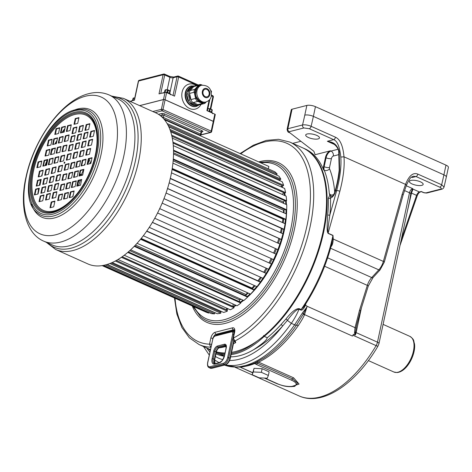 <?xml version="1.0" encoding="UTF-8"?>
<svg xmlns="http://www.w3.org/2000/svg" width="472" height="472" viewBox="0 0 472 472"><rect width="100%" height="100%" fill="white"/><g stroke="black" fill="none" stroke-linecap="round" stroke-linejoin="round"><path stroke-width="0.71" d="M291.053 386.716L299.089 384.06L293.631 377.83L258.591 362.136A98.436 50.964 -65.9 0 0 298.292 325.562C301.62 320.541 303.702 316.889 304.528 314.612L306.965 306.977L302.481 312.901L294.634 324.824A100.784 52.18 114.1 0 1 224.548 365.074M294.717 386.367L297.584 383.116L292.546 378.91L257.505 363.216A2.342 1.215 -65.9 0 1 258.591 362.136L256.662 362.042M264.839 378.09L277.247 383.647C289.719 389.294 303.885 385.671 291.248 380.066L256.207 364.372A2.342 1.215 -65.9 0 0 257.505 363.216L256.314 363.015L254.573 363.546C250.897 365.175 246.142 366.396 240.307 367.198L252.608 372.614M298.292 325.562A3.906 1.174 35.1 0 0 296.463 325.19A99.61 51.572 114.1 0 1 263.7 358.083L255.417 362.632L256.001 362.343L256.314 363.015M256.207 364.372L254.573 363.546A2.342 2.047 -116 0 0 253.393 363.493L251.411 364.301M294.788 386.35L294.788 386.35C286.675 387.264 283.235 385.954 276.757 383.624A2.342 1.215 114.1 0 0 277.247 383.647M239.941 367.057A2.342 1.599 -96.6 0 1 240.307 367.198L252.573 372.791M255.458 362.614L253.393 363.493M268.361 375.464L269.134 371.853L262.137 368.721L254.042 368.331L252.166 374.685L259.163 377.818L267.258 378.208L268.361 375.464L261.364 372.331L253.269 371.942L252.166 374.685M254.042 368.331L253.269 371.942M262.137 368.721L261.364 372.331M356.567 325.479L355.469 332.217A2.342 0.82 168.8 0 1 354.513 332.731L355.009 335.008L353.428 334.3L352.926 335.238L376.107 345.628A98.436 50.964 114.1 0 1 299.036 395.908L234.985 367.222M406.215 185.726L412.587 188.576L410.917 192.871L409.572 200.877L378.975 343.575A3.906 1.274 -167.9 0 0 377.47 342.165L356.124 332.607A2.342 0.761 12.1 0 1 355.469 332.217L355.316 335.002L355.009 335.008M404.463 190.529L409.495 192.782A3.906 1.274 12.1 0 1 410.77 193.603L411.366 193.608L407.012 212.813M410.917 192.871L411.442 193.072L411.366 193.608M300.882 141.281L292.711 143.37M230.619 356.826A92.966 48.132 -65.9 0 0 253.612 349.705C268.361 339.752 266.55 338.684 267.299 337.728L264.249 336.365A92.966 48.132 114.1 0 1 231.097 354.625M267.299 337.728A110.938 57.436 -65.9 0 0 281.041 324.535L285.926 319.013C291.773 311.673 296.233 308.234 299.307 308.694L301.142 309.514L303.626 307.136C316.677 287.354 326.111 266.025 331.934 243.145L332.937 235.557A110.938 57.436 114.1 0 1 301.142 309.514A1.563 0.808 114.1 0 0 300.847 310.063C302.328 310.452 303.862 308.824 305.449 305.178L305.567 304.818A1.563 0.295 17.4 0 1 305.248 304.658M330.984 246.797A11.717 6.065 -65.9 0 0 331.645 245.877C332.589 244.39 333.12 242.089 333.238 238.962L332.984 235.386A1.563 0.808 -65.9 0 0 332.937 235.557L328.058 233.374C327.397 231.457 326.6 233.15 327.668 214.907A110.938 57.436 -65.9 0 0 328.329 198.187C329.603 195.91 329.928 194.381 329.297 193.608L330.683 194.96A3.906 2.384 176.3 0 0 333.757 194.606M338.052 149.264L331.014 151.064A6.248 3.233 -65.9 0 0 326.069 157.79L325.462 157.518L323.55 166.445A6.248 3.233 114.1 0 0 323.65 170.008A110.938 57.436 -65.9 0 0 305.018 148.881L303.189 148.06A110.938 57.436 114.1 0 1 323.839 231.209A110.938 57.436 114.1 0 1 264.249 336.365L263.571 335.492M332.984 235.386L328.105 233.197C327.887 231.38 327.155 233.351 329.857 214.961L336.689 190.576C340.123 177.484 341.492 166.309 340.796 157.04C339.716 146.768 337.338 140.975 333.674 139.653L309.272 128.726L303.909 127.953L289.242 131.706A1.563 0.507 -167.9 0 0 288.988 132.119L313.839 151.258L315.131 154.704L330.406 150.792A6.248 3.233 114.1 0 0 325.462 157.518M316.759 135.399A7.033 2.289 -167.9 0 0 309.744 133.794A7.033 2.289 -167.9 0 0 305.714 134.986A7.033 2.289 -167.9 0 0 308.422 137.529A7.033 2.289 -167.9 0 0 315.438 139.134A7.033 2.289 -167.9 0 0 319.467 137.936A7.033 2.289 -167.9 0 0 316.759 135.399M378.975 343.575L378.007 346.041A3.906 0.714 -149.4 0 1 376.107 345.628A6.248 3.233 114.1 0 0 377.47 342.165L409.495 192.782A3.906 2.024 -65.9 0 1 412.587 188.576L413.041 189.107L411.442 193.072L416.581 195.373L401.271 239.599M420.458 181.844A7.033 2.289 -167.9 0 0 413.442 180.239A7.033 2.289 -167.9 0 0 409.419 181.437A7.033 2.289 -167.9 0 0 412.127 183.974A7.033 2.289 -167.9 0 0 419.142 185.579A7.033 2.289 -167.9 0 0 423.166 184.381A7.033 2.289 -167.9 0 0 420.458 181.844M445.993 165.135A6.248 2.035 12.1 0 1 448.4 167.389L446.317 177.094A6.248 2.035 -167.9 0 0 443.91 174.841L313.373 116.372L315.449 106.666L445.993 165.135L443.91 174.841A234.377 121.345 114.1 0 1 441.644 184.77L417.856 174.115C413.124 172.203 409.006 175.625 405.513 184.381L402.156 194.352L383.358 261.411A11.717 6.065 114.1 0 1 378.786 269.848L371.712 277.565L327.651 257.83M328.058 233.374A1.563 0.808 -65.9 0 1 328.105 233.197L339.852 191.278C343.345 177.932 344.725 166.451 343.994 156.822C343.02 145.895 340.194 139.364 335.503 137.234L311.101 126.301C307.921 125.027 305.065 124.578 302.54 124.968L287.873 128.72A3.906 1.274 -167.9 0 0 287.106 129.263L291.283 109.764A3.906 1.274 12.1 0 1 292.056 109.215L306.865 105.427A6.248 2.035 12.1 0 1 315.449 106.666M444.058 186.995L441.644 184.77A2.342 1.215 -65.9 0 1 439.815 187.195L416.027 176.54L413.153 176.239L411.46 177.142C410.534 177.366 408.829 180.121 406.351 185.396L403.082 195.101L384.291 262.155A2.342 0.555 -164.3 0 0 383.358 261.411L332.748 238.82M417.856 174.115A2.342 1.215 -65.9 0 1 416.027 176.54L412.28 177.496L411.861 176.841M411.472 177.136L412.28 177.496L411.584 177.047M384.291 262.155L380.102 269.86L373.027 277.577L368.272 286.067L360.431 311.048A2.342 0.443 -162.6 0 0 359.487 310.358L355.021 327.71L354.513 332.731M356.024 328.099L307.189 306.287L303.413 313.892A3.906 0.608 -141.9 0 0 302.481 312.901M304.717 314.151A3.906 0.903 23.9 0 0 303.413 313.892L303.118 314.393A3.906 1.038 23.4 0 1 304.528 314.612L352.436 336.07A19.529 10.113 114.1 0 0 352.92 335.238M229.598 360.49A96.878 50.156 -65.9 0 0 282.545 326.123L287.389 320.358L291.33 323.344L294.634 324.824A3.906 1.174 -144.9 0 0 296.463 325.19L303.118 314.393M285.926 319.013A1.563 0.608 40.8 0 1 287.389 320.358C293 312.777 296.876 309.072 299.018 309.243L300.847 310.063M224.613 354.838A92.966 48.132 114.1 0 1 216.17 352.802L224.347 356.03M334.489 144.473L327.344 141.275L331.409 142.579C336.943 145.287 338.572 149.724 338.713 151.542L339.179 170.085C338.265 178.009 336.896 185 335.061 191.066L334.654 192.529C333.503 195.137 332.583 196.47 331.887 196.529L331.922 196.529M335.503 137.234A2.342 1.215 -65.9 0 1 333.674 139.653L327.344 141.275C329.426 142.019 336.2 141.222 339.215 151.542L339.628 169.961C339.026 176.31 337.651 183.283 335.486 190.883A2.342 0.555 -164.3 0 0 335.061 191.066M339.852 191.278A2.342 0.555 15.7 0 0 336.689 190.576L335.486 190.883L335.079 192.34A5.794 2.997 114.1 0 1 330.524 198.01A112.501 58.245 -65.9 0 1 329.857 214.961A1.563 0.72 5.7 0 1 327.668 214.907M421.372 191.732L420.139 192.045A1.563 1.239 -104.4 0 1 419.443 191.974L421.295 191.502L423.242 192.564L426.924 193.007L441.591 189.254C442.653 189.083 443.479 188.322 444.063 186.977M412.469 189.172A1.563 1.369 140.9 0 1 413.041 189.107L419.443 191.974A3.906 2.024 -65.9 0 0 416.581 195.373L417.224 195.792L399.985 245.582M331.645 245.877A1.563 0.425 34 0 0 331.267 245.735M328.329 198.187A1.563 0.909 -1.5 0 0 330.524 198.01L330.424 194.588M331.899 196.529A3.623 1.876 114.1 0 1 330.683 194.96M281.282 233.062A70.31 36.403 114.1 0 0 281.813 230.725A70.31 36.403 -65.9 0 0 282.221 228.713M283.2 222.867A70.31 36.403 -65.9 0 0 283.678 218.784M284.05 212.919A70.31 36.403 -65.9 0 0 284.073 209.804M283.713 203.373A70.31 36.403 -65.9 0 0 283.519 201.768M279.772 238.832A70.31 36.403 114.1 0 1 278.386 243.328M276.385 248.986A70.31 36.403 114.1 0 1 274.58 253.488M272.126 258.975A70.31 36.403 114.1 0 1 269.966 263.317M267.081 268.574A70.31 36.403 114.1 0 1 264.65 272.609M261.358 277.577A70.31 36.403 114.1 0 1 258.739 281.176M255.027 285.802A70.31 36.403 114.1 0 1 252.302 288.876M248.172 293.059A70.31 36.403 114.1 0 1 245.865 295.159M240.826 299.171A70.31 36.403 114.1 0 1 239.493 300.103M282.852 233.764A73.437 38.02 114.1 0 0 283.66 230.253A73.437 38.02 -65.9 0 0 283.861 229.303M284.882 223.622A73.437 38.02 -65.9 0 0 285.442 219.439M285.914 213.757A73.437 38.02 -65.9 0 0 286.026 210.034M285.873 204.341A73.437 38.02 -65.9 0 0 285.584 201.096M284.663 195.502A73.437 38.02 -65.9 0 0 284.05 192.977M282.067 187.307A73.437 38.02 -65.9 0 0 281.589 186.269M281.324 239.434A73.437 38.02 114.1 0 1 279.89 244.006A78.517 40.651 -65.9 0 1 277.849 249.617A3.009 1.558 -65.9 0 1 277.672 249.558L163.979 198.641M279.872 244.065A73.437 38.02 114.1 0 1 268.597 269.235A73.437 38.02 114.1 0 1 266.137 273.359M262.928 278.279A73.437 38.02 114.1 0 1 260.267 282.002M256.709 286.551A73.437 38.02 114.1 0 1 253.96 289.755M250.036 293.891A73.437 38.02 114.1 0 1 247.334 296.463M242.986 300.139A73.437 38.02 114.1 0 1 240.372 302.086M235.593 305.13A73.437 38.02 114.1 0 1 233.292 306.352M227.746 308.653A73.437 38.02 114.1 0 1 226.648 308.989M247.564 297.077A73.437 38.02 114.1 0 0 284.274 230.525A73.437 38.02 -65.9 0 0 286.64 209.792M286.486 204.612A73.437 38.02 -65.9 0 0 286.162 201.102M285.277 195.774A73.437 38.02 -65.9 0 0 284.604 193.048M282.675 187.579A73.437 38.02 -65.9 0 0 281.961 186.056M243.593 300.416A73.437 38.02 114.1 0 1 240.761 302.511M236.201 305.402A73.437 38.02 114.1 0 1 233.717 306.717M228.359 308.924A73.437 38.02 114.1 0 1 226.737 309.414M174.457 297.991L176.858 314.01L181.85 327.45L189.331 337.793L199.072 344.542A110.938 57.436 -65.9 0 0 210.718 347.203L209.521 344.188L210.813 338.158A5.469 2.832 114.1 0 1 215.138 332.276L232.495 327.833A5.469 2.832 114.1 0 1 234.649 332.058L233.357 338.088L234.897 341.02A1.563 0.808 114.1 0 1 234.395 341.067A1.563 0.808 114.1 0 1 234.383 341.061M231.575 352.383A110.938 57.436 114.1 0 0 322.96 232.218A110.938 57.436 -65.9 0 0 302.576 147.789L289.767 142.048A110.938 57.436 -65.9 0 1 310.151 226.477A110.938 57.436 -65.9 0 1 234.897 341.02L235.357 341.221L235.664 342.66A1.563 1.139 -116 0 1 234.608 341.162M225.014 352.967A110.938 57.436 114.1 0 1 216.371 351.876M73.396 194.393A3.009 1.558 -65.9 0 0 73.29 194.405A78.517 40.651 -65.9 0 0 72.718 196.771M80.535 180.097A73.437 38.02 -65.9 0 0 78.588 185.708M80.623 175.631A3.333 1.723 114.1 0 1 80.565 174.457A3.009 1.558 -65.9 0 0 80.175 174.109A3.009 1.558 -65.9 0 0 80.075 174.074A78.517 40.651 -65.9 0 0 79.721 174.923M82.806 174.351A73.437 38.02 -65.9 0 0 82.47 175.159M84.919 164.498A3.009 1.558 -65.9 0 0 84.618 164.185A78.517 40.651 -65.9 0 0 84.116 165.182M88.73 159.4A3.333 1.723 114.1 0 1 89.214 159.477A3.333 1.723 114.1 0 1 89.774 160.114A73.437 38.02 -65.9 0 0 87.798 163.766M80.476 185.225L81.715 179.448L78.016 180.398L76.777 186.174L80.476 185.225A70.31 36.403 114.1 0 1 80.488 185.189M89.633 163.772A70.31 36.403 114.1 0 1 91.474 160.433M102.159 265.612L205.857 312.057A78.517 40.651 -65.9 0 0 208.807 313.083A3.009 1.558 -65.9 0 0 208.99 312.553M103.604 265.352L211.326 313.597A78.517 40.651 -65.9 0 0 214.565 313.851A3.009 1.558 -65.9 0 0 214.795 312.759A3.333 1.723 -65.9 0 1 214.672 312.558M107.215 264.426L217.297 313.732A78.517 40.651 -65.9 0 0 220.772 313.202A3.009 1.558 -65.9 0 0 220.902 312.151A3.333 1.723 -65.9 0 1 220.406 311.001M112.2 262.532L223.663 312.458A78.517 40.651 -65.9 0 0 227.303 311.154A3.009 1.558 -65.9 0 0 227.327 310.163A3.333 1.723 -65.9 0 1 226.643 308.157M117.988 259.494L230.301 309.791A78.517 40.651 -65.9 0 0 234.029 307.744A3.009 1.558 -65.9 0 0 233.959 306.829L122.165 256.756M233.168 304.045A3.333 1.723 -65.9 0 0 233.546 306.647M124.219 255.246L237.074 305.791A78.517 40.651 -65.9 0 0 240.832 303.042A3.009 1.558 -65.9 0 0 240.655 302.216L128.325 251.9M240.549 299.047A73.437 38.02 -65.9 0 1 239.534 299.826A3.333 1.723 -65.9 0 0 239.817 301.838M130.638 249.824L243.865 300.534A78.517 40.651 -65.9 0 0 247.576 297.124A3.009 1.558 -65.9 0 0 247.298 296.41L134.597 245.936M247.599 292.799A73.437 38.02 -65.9 0 1 245.859 294.481A3.333 1.723 -65.9 0 0 246.054 295.85M137.057 243.292L250.538 294.115A78.517 40.651 -65.9 0 0 254.125 290.121A3.009 1.558 -65.9 0 0 253.759 289.531L140.798 238.938M254.272 285.46A73.437 38.02 -65.9 0 1 252.024 288.097A3.333 1.723 -65.9 0 0 252.125 288.799M143.311 235.764L256.963 286.663A78.517 40.651 -65.9 0 0 260.361 282.162A3.009 1.558 -65.9 0 0 259.913 281.701L146.774 231.026M260.485 277.188A73.437 38.02 -65.9 0 1 257.913 280.793A3.333 1.723 -65.9 0 0 257.918 280.81M149.246 227.368L263.016 278.321A78.517 40.651 -65.9 0 0 266.161 273.394A3.009 1.558 -65.9 0 0 265.842 273.14L152.397 222.33M263.742 272.197A73.437 38.02 -65.9 0 0 266.149 268.155M154.745 218.265L268.586 269.247A78.517 40.651 -65.9 0 0 271.418 263.99A3.009 1.558 -65.9 0 0 271.252 263.895A3.009 1.558 -65.9 0 0 271.075 263.836M269.01 262.886A73.437 38.02 -65.9 0 0 271.164 258.544M159.695 208.618L273.565 259.618A78.517 40.651 -65.9 0 0 276.02 254.131L162.15 203.131M273.618 253.051A73.437 38.02 -65.9 0 0 275.43 248.555M277.447 242.909A73.437 38.02 -65.9 0 0 278.858 238.425M280.781 239.251A3.009 1.558 -65.9 0 0 280.958 239.363A3.009 1.558 -65.9 0 0 281.365 239.434A78.517 40.651 -65.9 0 0 282.946 233.805L169.177 182.853M280.415 232.672A73.437 38.02 -65.9 0 0 281.389 228.359A3.333 1.723 -65.9 0 0 281.389 228.359L170.256 178.581M170.256 178.569L283.401 229.239A3.009 1.558 -65.9 0 0 284.038 229.268A78.517 40.651 -65.9 0 0 285.135 223.734L171.483 172.829M282.445 222.53A73.437 38.02 -65.9 0 0 282.911 219.102L172.079 169.46M283.501 218.707A3.333 1.723 -65.9 0 0 282.911 219.102M172.174 168.846L285.141 219.439A3.009 1.558 -65.9 0 0 285.825 219.315A78.517 40.651 -65.9 0 0 286.415 213.981L172.935 163.159M283.471 212.665A73.437 38.02 -65.9 0 0 283.566 210.252L173.165 160.804M284.722 209.48A3.333 1.723 -65.9 0 0 283.566 210.252M173.265 159.56L285.967 210.04A3.009 1.558 -65.9 0 0 286.687 209.769A78.517 40.651 -65.9 0 0 286.758 204.736L173.531 154.019M283.436 203.249A73.437 38.02 -65.9 0 0 283.336 201.981L173.548 152.804M285.035 200.848A3.333 1.723 -65.9 0 0 283.336 201.981M173.537 150.91L285.873 201.225A3.009 1.558 -65.9 0 0 286.604 200.806A78.517 40.651 -65.9 0 0 286.156 196.169L173.301 145.624M284.439 192.971A3.333 1.723 -65.9 0 0 282.25 194.423M173.059 143.087L284.846 193.154A3.009 1.558 -65.9 0 0 285.584 192.6A78.517 40.651 -65.9 0 0 284.622 188.452L172.315 138.154M171.926 136.284L282.917 185.998A3.333 1.723 -65.9 0 0 280.97 186.818M282.917 185.998A3.009 1.558 -65.9 0 0 283.642 185.313A78.517 40.651 -65.9 0 0 282.185 181.732L170.728 131.812M170.368 130.72L280.12 179.879A3.333 1.723 -65.9 0 0 278.934 180.274M280.12 179.879A3.009 1.558 -65.9 0 0 280.816 179.083A78.517 40.651 -65.9 0 0 278.899 176.139L168.823 126.838M168.734 126.655L276.503 174.923A3.333 1.723 -65.9 0 0 276.273 174.964M276.503 174.923A3.009 1.558 -65.9 0 0 277.164 174.026A78.517 40.651 -65.9 0 0 274.816 171.778L167.112 123.54M268.332 168.876L268.851 166.451L164.457 119.693M239.534 299.826L129.741 250.65M245.859 294.481L135.452 245.033M252.024 288.097L141.187 238.454M257.913 280.793L146.78 231.02M88.482 160.568L89.314 160.946M84.618 164.185L84.954 164.333M82.806 169.955L83.668 170.339L82.806 169.955M83.113 169.879L83.709 170.144M80.565 174.457L82.258 175.212M79.467 180.369L80.299 180.741M80.022 180.227L80.417 180.404M77.603 184.794L78.724 185.295M102.642 265.529L208.807 313.083M105.38 264.945L214.565 313.851M107.014 264.491L214.795 312.759M109.84 263.518L220.772 313.202M111.144 262.993L220.902 312.151M115.321 261.004L227.303 311.154M116.336 260.45L227.327 310.163M121.392 257.293L234.029 307.744M127.753 252.39L240.832 303.042M134.195 246.349L247.576 297.124M140.538 239.251L254.125 290.121M146.633 231.221L260.361 282.162M152.344 222.418L266.161 273.394M157.554 212.99L271.418 263.99M163.99 198.618L277.849 249.617M166.05 193.018L279.89 244.006M167.548 188.458L281.365 239.434M170.315 178.333L284.038 229.268M172.239 168.445L285.825 219.315M173.307 158.987L286.687 209.769M173.525 150.161L286.604 200.806M172.947 142.155L285.584 192.6M171.666 135.163L283.642 185.313M169.89 129.399L280.816 179.083M167.991 125.133L277.164 174.026M132.26 100.565A0.549 0.454 70.8 0 0 131.753 100.866M133.458 100.436A3.245 1.056 12.1 0 0 132.644 100.495A0.549 0.407 79.7 0 0 132.148 100.766M139.618 105.616L163.495 99.509A1.174 0.384 12.1 0 1 165.1 99.74L213.291 121.322L214.825 114.171A1.174 0.384 12.1 0 1 215.279 114.596L213.745 121.746A1.174 0.384 12.1 0 1 213.727 121.782M214.825 114.171L206.895 110.619L209.137 100.147M163.495 99.509L165.023 92.359L159.005 93.898L163.111 74.759L138.579 81.031A1.174 0.384 -167.9 0 0 138.349 81.196A1.174 1.174 0 0 1 139.205 80.305A1.174 0.926 75.6 0 0 138.579 81.031L134.473 100.176L130.012 101.315M169.442 76.405A1.174 0.608 114.1 0 1 169.69 76.417L173.749 77.048L177.684 76.045A1.174 0.926 75.6 0 1 178.204 76.092A1.174 0.608 114.1 0 1 178.451 76.11A1.174 0.608 114.1 0 1 178.67 77.001L174.563 96.14L166.634 92.589A1.174 0.384 12.1 0 0 165.023 92.359M210.777 109.044L213.362 96.996A1.174 0.384 -167.9 0 0 212.913 96.571L210.282 108.82L212.241 110.005L211.763 112.23M212.447 95.668A1.174 0.608 114.1 0 1 212.695 95.68L212.695 95.68A1.174 0.608 114.1 0 1 212.913 96.571L211.332 95.863M211.131 91.544A1.174 0.384 12.1 0 1 211.45 91.904A1.174 1.174 0 0 0 210.819 90.606A1.174 0.608 -65.9 0 1 211.031 91.22M187.124 91.651C188.098 88.819 189.821 87.096 192.287 86.494A3.906 3.092 -104.4 0 0 192.251 86.5A3.906 3.092 -104.4 0 0 190.965 87.296L187.419 91.243A3.127 2.472 -104.4 0 0 187.124 91.651A3.127 2.472 -104.4 0 0 186.711 93.556A3.127 2.472 -104.4 0 0 186.8 94.135L188.18 100.288A3.906 3.092 -104.4 0 0 188.995 102.088A9.764 7.729 -104.4 0 1 186.711 93.556M194.358 86.069A3.906 3.092 75.6 0 0 193.638 86.146A3.906 3.092 75.6 0 0 192.352 86.942L188.806 90.889A3.127 2.472 75.6 0 0 188.186 93.78L189.567 99.934A3.906 3.092 75.6 0 0 191.821 102.92L190.434 103.279L195.007 105.327A3.906 3.092 -104.4 0 0 196.529 105.545A9.764 7.729 -104.4 0 1 189.03 102.135L188.995 102.088M190.434 103.279A3.906 3.092 -104.4 0 1 189.03 102.135M191.821 102.92L196.393 104.973A3.906 3.092 75.6 0 0 198.14 105.144L196.747 105.498A3.906 3.092 -104.4 0 1 196.712 105.51L196.529 105.545M197.095 105.409L196.765 105.498M198.14 105.144A3.906 3.092 75.6 0 0 198.806 104.861M189.608 93.562A7.894 6.248 75.6 0 0 191.095 100.082M209.12 94.406A3.906 3.092 -104.4 0 1 207.043 96.825A3.906 3.092 -104.4 0 1 203.922 95.539A3.906 3.092 -104.4 0 1 203.025 91.674A3.906 3.092 -104.4 0 1 205.102 89.255A3.906 3.092 -104.4 0 1 208.223 90.535A3.906 3.092 -104.4 0 1 209.12 94.406M200.694 85.485L199.479 85.928C197.756 86.736 196.712 87.975 196.358 89.65L195.821 92.146C195.367 94.252 195.732 96.146 196.924 97.828L198.983 100.56L203.178 102.442L204.972 102.247M202.075 85.149L201.721 85.043A0.779 0.56 -84.1 0 0 201.827 85.202M202.287 85.113L199.656 84.606L195.024 85.792A3.906 3.092 75.6 0 0 193.738 86.582L190.192 90.535A3.127 2.472 75.6 0 0 189.573 93.421L194.204 92.241A3.127 2.472 -104.4 0 1 194.824 89.35L198.37 85.402A3.906 3.092 -104.4 0 1 199.656 84.606A3.906 3.092 -104.4 0 1 201.397 84.777A0.779 0.407 114.1 0 1 201.562 84.789A0.779 0.407 114.1 0 1 201.721 85.043L199.001 85.603A0.779 0.36 -115.2 0 0 199.479 85.928M193.738 86.582L198.37 85.402L199.001 85.603L195.526 89.603L195.119 90.748L195.001 92.052L196.299 98.229L196.924 97.828M189.573 93.421L190.953 99.58L196.299 98.229L198.323 100.914L202.895 102.961L206.14 101.946M205.615 102.4L205.444 102.807L205.615 102.4A0.779 0.572 61.5 0 1 205.703 102.064M205.444 102.807A3.906 3.092 -104.4 0 1 204.158 103.604A3.906 3.092 -104.4 0 1 202.411 103.433A0.779 0.407 -65.9 0 0 202.895 102.961A0.779 0.348 91.2 0 1 203.178 102.442M190.953 99.58A3.906 3.092 75.6 0 0 193.207 102.566L197.786 104.619A3.906 3.092 75.6 0 0 199.526 104.79L204.158 103.604L206.335 101.887M197.786 104.619L202.411 103.433L197.839 101.386A0.779 0.407 -65.9 0 0 198.323 100.914A0.779 0.407 138.2 0 1 198.983 100.56M213.291 121.322A1.174 0.384 12.1 0 1 213.745 121.746M139.205 80.305L163.737 74.033A1.174 0.926 -104.4 0 0 163.111 74.759A1.174 0.384 12.1 0 1 164.722 74.989L169.902 77.314A2.342 0.761 -167.9 0 0 173.124 77.774L177.059 76.771L173.053 95.462M164.256 74.08A1.174 0.608 114.1 0 1 164.504 74.098L164.504 74.098A1.174 0.608 114.1 0 1 164.722 74.989L160.763 93.45M198.234 84.966L178.451 76.11A1.174 1.174 0 0 0 177.684 76.045A1.174 0.926 75.6 0 0 177.059 76.771A1.174 0.384 -167.9 0 1 178.67 77.001L197.101 85.255M167.106 92.801A3.788 1.233 12.1 0 1 167.619 92.925A3.788 1.233 12.1 0 1 169.076 93.426A3.788 1.233 12.1 0 1 170.115 94.04A3.788 1.233 12.1 0 1 170.321 94.241M164.197 92.394A0.549 0.454 70.8 0 0 163.695 92.695M163.123 93.208L164.38 92.294L167.058 92.441A3.245 1.056 12.1 0 0 164.586 92.323A0.549 0.407 79.7 0 0 164.091 92.595M169.749 93.533A0.549 0.437 129.8 0 1 169.991 93.615L167.643 92.547L167.619 92.925M169.991 93.621A0.549 0.437 129.8 0 1 170.115 94.04M167.058 92.441L167.643 92.547L166.976 92.742M170.103 93.775A0.549 0.478 141.3 0 1 170.374 94.264M211.615 112.265A0.625 0.472 125.2 0 1 212.005 112.826L212.536 113.351M208.016 111.121L210.034 111.51L212.483 112.973A0.625 0.566 150.3 0 1 212.542 113.15M209.527 111.799L210.04 111.947L210.034 111.51L208.73 111.445M199.992 135.169A1.174 0.608 -65.9 0 0 200.6 134.089L163.389 117.422A1.174 0.384 -167.9 0 0 162.108 117.15M163.094 118.136A1.174 0.608 -65.9 0 0 163.389 117.422L163.855 115.256A1.174 0.384 -167.9 0 0 162.244 115.02L160.226 115.54M200.954 134.785L210.258 132.408A1.174 0.926 75.6 0 0 210.783 132.461A1.174 1.174 0 0 0 211.639 131.57A1.174 0.384 -167.9 0 0 211.185 131.145L213.279 121.398A1.174 0.384 12.1 0 1 213.727 121.817L211.639 131.57M165.088 99.81L162.993 109.563A1.174 0.608 -65.9 0 1 162.067 110.826L210.258 132.408A1.174 0.608 -65.9 0 0 211.185 131.145L162.993 109.563A1.174 0.384 -167.9 0 0 161.389 109.333L163.477 99.58A1.174 0.384 12.1 0 1 165.088 99.81L213.279 121.398M163.477 99.58L139.712 105.657M155.176 112.59L162.067 110.826A1.174 0.926 -104.4 0 1 161.389 109.333L152.81 111.528M38.533 191.833A82.187 42.551 114.1 0 1 39.111 188.605M39.813 185.207A82.187 42.551 114.1 0 1 41.111 179.808M45.66 165.465A82.187 42.551 114.1 0 1 47.601 160.515M51.714 151.347A82.187 42.551 114.1 0 1 52.917 148.934M55.655 143.795A82.187 42.551 114.1 0 1 56.693 141.96M62.652 132.443A82.187 42.551 114.1 0 1 64.699 129.517M77.691 184.399A82.187 42.551 114.1 0 1 79.095 180.463M81.39 174.658A82.187 42.551 114.1 0 1 83.332 170.191M37.819 194.051A79.455 41.135 114.1 0 1 38.651 188.723M39.312 185.337A79.455 41.135 114.1 0 1 40.568 179.897M41.595 176.062A79.455 41.135 114.1 0 1 42.734 172.25M44.982 165.637A79.455 41.135 114.1 0 1 47.194 159.955M54.894 143.984A79.455 41.135 114.1 0 1 57.065 140.225M61.92 132.632A79.455 41.135 114.1 0 1 64.935 128.413M64.57 163.129A0.625 0.325 114.1 0 1 64.859 162.486M64.705 155.471L61.566 156.273L60.404 161.69M58.811 156.981L55.672 157.784L54.516 163.2M53.159 158.427L50.026 159.229L48.864 164.645M47.749 159.813L44.61 160.616L43.453 166.026M41.737 161.347L38.598 162.15L37.435 167.566M66.871 145.358L63.738 146.167L62.575 151.577M60.982 146.869L57.844 147.671L56.681 153.087M55.33 148.314L52.191 149.117L51.029 154.533M49.92 149.701L46.781 150.503L45.619 155.919M69.042 135.252L65.903 136.054L64.741 141.464M63.148 136.756L60.009 137.559L58.852 142.975M57.495 138.202L54.357 139.004L53.2 144.42M52.085 139.588L48.946 140.39L47.784 145.807M71.207 125.139L68.074 125.941L66.912 131.358M65.313 126.644L62.18 127.446L61.018 132.862M59.667 128.089L56.528 128.891L55.366 134.308M62.54 165.583L59.401 166.386L58.239 171.802M60.563 174.782L57.431 175.584L56.268 180.994M58.675 183.596L55.537 184.399L54.38 189.815M56.864 192.039L53.725 192.847L52.569 198.258M54.852 201.426L51.719 202.228L50.557 207.645M56.056 167.241L52.917 168.044L51.761 173.46M54.085 176.44L50.946 177.242L49.79 182.652M52.197 185.254L49.059 186.056L47.896 191.473M50.386 193.697L47.247 194.505L46.085 199.916M49.578 168.899L46.439 169.702L45.277 175.118M47.607 178.097L44.468 178.9L43.306 184.316M45.713 186.912L42.574 187.714L41.418 193.131M43.902 195.361L40.769 196.163L39.607 201.573M43.094 170.557L39.961 171.36L38.798 176.776M41.123 179.755L37.99 180.558L36.828 185.974M39.235 188.57L36.096 189.372L34.934 194.788M69.018 163.926L65.879 164.728L64.717 170.144M74.912 162.421L71.773 163.223L70.611 168.634M80.565 160.976L77.426 161.778L76.263 167.188M85.975 159.589L82.836 160.392L81.674 165.808M91.987 158.049L88.848 158.852L87.686 164.268M66.853 174.038L63.714 174.841L62.552 180.257M72.741 172.534L69.608 173.336L68.446 178.746M78.393 171.082L75.254 171.891L74.098 177.301M83.804 169.702L80.671 170.504L79.508 175.92M64.682 184.151L61.543 184.953L60.386 190.369M70.576 182.64L67.437 183.443L66.275 188.859M76.228 181.195L73.089 181.997L71.927 187.413M81.638 179.814L78.499 180.617L77.337 186.033M62.516 194.263L59.378 195.066L58.215 200.482M68.405 192.753L65.272 193.555L64.109 198.972M74.057 191.307L70.924 192.11L69.762 197.526M71.183 153.813L68.051 154.615L66.888 160.032M73.154 144.621L70.021 145.423L68.859 150.839M75.048 135.8L71.909 136.603L70.747 142.019M76.859 127.357L73.721 128.16L72.558 133.576M78.871 117.976L75.732 118.779L74.57 124.195M77.668 152.155L74.529 152.957L73.366 158.374M79.638 142.963L76.499 143.765L75.337 149.181M81.526 134.142L78.393 134.945L77.231 140.361M83.337 125.7L80.199 126.502L79.042 131.918M84.146 150.497L81.007 151.3L79.851 156.716M86.116 141.305L82.983 142.107L81.821 147.524M88.01 132.484L84.871 133.287L83.709 138.703M89.822 124.042L86.683 124.844L85.52 130.26M90.63 148.839L87.491 149.642L86.329 155.058M92.6 139.647L89.462 140.45L88.299 145.866M94.489 130.827L91.35 131.629L90.193 137.045M64.345 163.277A0.625 0.325 -65.9 0 0 64.806 162.716A0.625 0.325 -65.9 0 0 64.723 162.126A0.625 0.325 -65.9 0 0 64.593 162.12A0.625 0.325 114.1 0 0 64.127 162.681A0.625 0.325 114.1 0 0 64.216 163.271A0.625 0.325 114.1 0 0 64.345 163.277M63.543 160.887L64.782 155.111L61.083 156.055L59.844 161.837L63.543 160.887M57.649 162.397L58.888 156.615L55.189 157.565L53.95 163.341L57.649 162.397M52.003 163.843L53.236 158.061L49.536 159.011L48.297 164.787L52.003 163.843M46.586 165.224L47.825 159.447L44.126 160.397L42.887 166.173L46.586 165.224M40.574 166.763L41.813 160.987L38.114 161.931L36.875 167.713L40.574 166.763M66.953 144.998L63.248 145.942L62.009 151.724L65.714 150.774L66.953 144.998M61.059 146.503L57.354 147.453L56.115 153.229L59.82 152.285L61.059 146.503M55.407 147.954L51.702 148.898L50.463 154.674L54.168 153.73L55.407 147.954M49.997 149.335L46.291 150.285L45.052 156.061L48.758 155.117L49.997 149.335M67.879 140.662L69.118 134.886L65.413 135.836L64.174 141.612L67.879 140.662M61.985 142.172L63.224 136.396L59.525 137.34L58.286 143.116L61.985 142.172M56.333 143.618L57.572 137.842L53.873 138.786L52.634 144.568L56.333 143.618M50.923 145.004L52.162 139.222L48.463 140.172L47.224 145.948L50.923 145.004M71.284 124.773L67.584 125.723L66.346 131.499L70.045 130.549L71.284 124.773M65.396 126.284L61.69 127.228L60.451 133.01L64.157 132.06L65.396 126.284M59.743 127.729L56.038 128.673L54.799 134.455L58.504 133.505L59.743 127.729M62.617 165.224L58.911 166.168L57.672 171.95L61.378 171L62.617 165.224M60.646 174.416L56.941 175.366L55.702 181.142L59.407 180.192L60.646 174.416M58.752 183.236L55.053 184.18L53.814 189.962L57.513 189.012L58.752 183.236M56.941 191.679L53.242 192.623L52.003 198.405L55.702 197.455L56.941 191.679M54.935 201.06L51.23 202.01L49.991 207.786L53.696 206.836L54.935 201.06M52.433 167.825L51.194 173.607L54.894 172.658L56.133 166.882L52.433 167.825L52.917 168.044M50.463 177.024L49.224 182.8L52.923 181.85L54.162 176.074L50.463 177.024L50.946 177.242M48.569 185.838L47.33 191.62L51.035 190.67L52.274 184.894L48.569 185.838L49.059 186.056M46.758 194.281L45.519 200.063L49.224 199.113L50.463 193.337L46.758 194.281L47.247 194.505M49.654 168.539L45.949 169.483L44.71 175.265L48.415 174.315L49.654 168.539M47.684 177.732L43.979 178.681L42.74 184.458L46.445 183.508L47.684 177.732M45.79 186.552L42.091 187.496L40.852 193.278L44.551 192.328L45.79 186.552M43.984 194.995L40.279 195.945L39.04 201.721L42.745 200.771L43.984 194.995M39.471 171.141L38.232 176.923L41.937 175.973L43.176 170.197L39.471 171.141L39.961 171.36M37.5 180.339L36.261 186.115L39.967 185.166L41.2 179.389L37.5 180.339L37.99 180.558M35.606 189.154L34.367 194.936L38.073 193.986L39.312 188.21L35.606 189.154L36.096 189.372M65.39 164.51L64.157 170.292L67.856 169.342L69.095 163.566L65.39 164.51L65.879 164.728M71.284 163.005L70.045 168.781L73.75 167.831L74.989 162.055L71.284 163.005L71.773 163.223M76.936 161.56L75.697 167.336L79.402 166.386L80.641 160.61L76.936 161.56L77.426 161.778M82.346 160.173L81.107 165.949L84.812 165.005L86.051 159.223L82.346 160.173L82.836 160.392M88.364 158.633L87.125 164.415L90.825 163.465L92.064 157.689L88.364 158.633L88.848 158.852M61.985 180.398L65.691 179.454L66.93 173.672L63.224 174.622L61.985 180.398M67.879 178.894L71.585 177.944L72.818 172.168L69.118 173.118L67.879 178.894M73.532 177.448L77.231 176.498L78.47 170.722L74.771 171.666L73.532 177.448M78.942 176.062L82.647 175.118L83.886 169.336L80.181 170.286L78.942 176.062M61.059 184.735L59.82 190.511L63.519 189.567L64.758 183.785L61.059 184.735L61.543 184.953M66.947 183.225L65.708 189.007L69.413 188.057L70.652 182.28L66.947 183.225L67.437 183.443M72.599 181.779L71.361 187.561L75.066 186.611L76.305 180.835L72.599 181.779L73.089 181.997M57.649 200.624L61.354 199.68L62.593 193.898L58.888 194.847L57.649 200.624M63.543 199.119L67.248 198.169L68.487 192.393L64.782 193.337L63.543 199.119M69.195 197.674L72.9 196.724L74.139 190.948L70.434 191.892L69.195 197.674M66.322 160.179L70.027 159.229L71.266 153.453L67.561 154.397L66.322 160.179M68.292 150.981L71.998 150.037L73.237 144.255L69.531 145.205L68.292 150.981M70.186 142.166L73.886 141.216L75.125 135.44L71.419 136.384L70.186 142.166M71.992 133.718L75.697 132.774L76.936 126.992L73.231 127.941L71.992 133.718M74.004 124.337L77.709 123.393L78.948 117.611L75.243 118.56L74.004 124.337M76.505 157.571L77.744 151.795L74.039 152.739L72.8 158.521L76.505 157.571M78.476 148.379L79.715 142.597L76.01 143.547L74.771 149.323L78.476 148.379M80.37 139.559L81.609 133.782L77.904 134.726L76.665 140.508L80.37 139.559M82.175 131.116L83.414 125.334L79.715 126.284L78.476 132.06L82.175 131.116M79.284 156.863L82.983 155.913L84.222 150.137L80.523 151.081L79.284 156.863M81.255 147.665L84.96 146.721L86.193 140.939L82.494 141.889L81.255 147.665M83.143 138.845L86.848 137.901L88.087 132.125L84.382 133.069L83.143 138.845M84.954 130.402L88.659 129.458L89.898 123.676L86.193 124.626L84.954 130.402M89.468 154.255L90.707 148.479L87.001 149.423L85.762 155.205L89.468 154.255M91.438 145.063L92.677 139.281L88.972 140.231L87.733 146.007L91.438 145.063M93.326 136.243L94.565 130.467L90.866 131.411L89.627 137.187L93.326 136.243M123.398 98.353L155.66 112.802A82.812 42.875 -65.9 0 1 166.763 190.918A82.812 42.875 -65.9 0 1 105.398 264.945A82.812 42.875 114.1 0 1 87.957 263.96L55.696 249.511A82.812 42.875 -65.9 0 0 73.13 250.49A82.812 42.875 -65.9 0 0 134.496 176.463A82.812 42.875 -65.9 0 0 123.398 98.353L111.705 96.111M61.083 156.055L61.566 156.273M55.189 157.565L55.672 157.784M49.536 159.011L50.026 159.229M44.126 160.397L44.61 160.616M38.114 161.931L38.598 162.15M63.248 145.942L63.738 146.167M57.354 147.453L57.844 147.671M51.702 148.898L52.191 149.117M46.291 150.285L46.781 150.503M65.413 135.836L65.903 136.054M59.525 137.34L60.009 137.559M53.873 138.786L54.357 139.004M48.463 140.172L48.946 140.39M67.584 125.723L68.074 125.941M61.69 127.228L62.18 127.446M56.038 128.673L56.528 128.891M58.911 166.168L59.401 166.386M56.941 175.366L57.431 175.584M55.053 184.18L55.537 184.399M53.242 192.623L53.725 192.847M51.23 202.01L51.719 202.228M45.949 169.483L46.439 169.702M43.979 178.681L44.468 178.9M42.091 187.496L42.574 187.714M40.279 195.945L40.769 196.163M63.224 174.622L63.714 174.841M69.118 173.118L69.608 173.336M74.771 171.666L75.254 171.891M80.181 170.286L80.671 170.504M78.016 180.398L78.499 180.617M58.888 194.847L59.378 195.066M64.782 193.337L65.272 193.555M70.434 191.892L70.924 192.11M67.561 154.397L68.051 154.615M69.531 145.205L70.021 145.423M71.419 136.384L71.909 136.603M73.231 127.941L73.721 128.16M75.243 118.56L75.732 118.779M74.039 152.739L74.529 152.957M76.01 143.547L76.499 143.765M77.904 134.726L78.393 134.945M79.715 126.284L80.199 126.502M80.523 151.081L81.007 151.3M82.494 141.889L82.983 142.107M84.382 133.069L84.871 133.287M86.193 124.626L86.683 124.844M87.001 149.423L87.491 149.642M88.972 140.231L89.462 140.45M90.866 131.411L91.35 131.629M293.631 377.83A2.342 1.215 -65.9 0 0 292.546 378.91A2.342 1.215 -65.9 0 1 291.248 380.066M242.207 367.953A2.342 1.215 114.1 0 1 241.717 367.93M361.416 307.915L356.124 332.607A6.248 3.233 114.1 0 1 355.316 335.002M409.82 336.347A19.529 10.113 114.1 0 1 412.439 354.773A19.529 10.113 114.1 0 1 397.967 372.231A19.529 10.113 114.1 0 1 393.854 372.001L397.099 372.555C400.386 372.219 403.554 370.302 406.598 366.803C413.035 359.227 415.496 348.926 414.44 343.64C413.395 340.731 414.681 339.728 409.82 336.347L383.093 324.376M329.297 193.608A110.938 57.436 -65.9 0 0 324.258 170.28A3.906 2.991 158.1 0 0 329.562 168.828A114.843 59.46 114.1 0 1 334.719 192.287M323.65 170.008L324.258 170.28A6.248 3.233 -65.9 0 1 324.158 166.716A3.906 1.274 -167.9 0 0 329.521 167.489A2.342 1.215 -65.9 0 0 329.562 168.828M257.411 340.837A92.188 47.731 114.1 0 1 231.327 353.528M224.82 353.87A92.188 47.731 114.1 0 1 216.341 352.006M339.144 154.545L333.291 156.043A2.342 1.215 -65.9 0 0 331.438 158.568L329.521 167.489M330.583 248.254L378.786 269.848A2.342 1.086 -137.5 0 0 380.102 269.86M333.291 156.043A3.906 3.092 -104.4 0 0 331.014 151.064L330.406 150.792M421.295 191.502L423.738 192.594A1.563 0.507 -167.9 0 0 425.88 192.906L440.547 189.154C441.774 188.712 441.526 188.057 439.815 187.195M423.738 192.594A2.342 1.215 114.1 0 1 423.225 192.558M425.88 192.906A2.342 1.853 75.6 0 0 426.948 193.001M440.547 189.154A2.342 1.853 75.6 0 0 441.591 189.254M406.351 185.384A2.342 0.714 -157.4 0 0 405.513 184.381L343.994 156.822L340.796 157.04M403.082 195.095A2.342 0.555 -164.3 0 0 402.156 194.352M373.027 277.577A2.342 1.086 -137.5 0 1 371.712 277.565A11.717 6.065 -65.9 0 0 367.328 285.377L359.487 310.358M368.272 286.067A2.342 0.443 -162.6 0 0 367.328 285.377L324.636 266.255M225.427 364.85A100.784 52.18 -65.9 0 0 291.33 323.344A39.064 20.225 -65.9 0 0 299.018 309.243A1.563 0.808 114.1 0 1 299.307 308.694M305.059 304.953A1.563 0.319 18.9 0 0 305.449 305.178L307.189 306.287M206.642 347.935A96.878 50.156 -65.9 0 0 209.916 351.976M215.385 356.46A96.878 50.156 -65.9 0 0 222.772 359.617M253.612 349.705A112.501 58.245 -65.9 0 0 282.545 326.123A1.563 0.714 42.2 0 0 281.041 324.535M207.934 348.513A112.501 58.245 -65.9 0 0 210.246 350.419M215.958 353.817A112.501 58.245 -65.9 0 0 224.288 356.254M331.438 158.568A3.906 1.274 -167.9 0 1 326.069 157.79L324.158 166.716L323.55 166.445M339.215 151.542L338.713 151.536M339.628 169.961L339.179 170.085M335.079 192.34A2.342 0.555 -164.3 0 0 334.654 192.529M309.272 128.726A2.342 1.215 -65.9 0 0 311.101 126.301A234.377 121.345 -65.9 0 0 313.373 116.372A6.248 2.035 12.1 0 0 304.788 115.133L306.865 105.427M303.909 127.953A2.342 1.853 -104.4 0 1 302.54 124.968A228.123 118.106 -65.9 0 0 304.788 115.133M289.242 131.706A2.342 1.853 -104.4 0 1 287.873 128.72L292.056 109.215M289.489 132.496A2.342 1.215 114.1 0 1 289.029 132.455L289.985 132.886M305.567 304.818L305.968 303.531M193.939 306.717A84.476 43.737 -65.9 0 0 244.897 308.552A84.476 43.737 -65.9 0 0 290.811 228.849A84.476 43.737 -65.9 0 0 260.863 162.869M192.889 306.245L200.612 316.736A85.987 44.515 -65.9 0 0 251.765 304.995A85.987 44.515 -65.9 0 0 292.622 229.032A85.987 44.515 -65.9 0 0 270.043 161.713L259.582 162.297M258.721 161.914A87.503 45.3 114.1 0 1 294.434 229.215A87.503 45.3 114.1 0 1 244.714 313.449A87.503 45.3 114.1 0 1 192.246 305.956M234.649 332.058A1.563 0.507 -167.9 0 0 234.342 332.276L233.05 338.306A1.563 0.507 -167.9 0 1 233.357 338.088A108.595 56.221 -65.9 0 0 310.34 199.975A108.595 56.221 -65.9 0 0 240.702 153.843M175.047 298.257A108.595 56.221 -65.9 0 0 209.521 344.188A1.563 0.507 12.1 0 1 211.533 344.436M232.495 327.833A1.563 1.239 75.6 0 0 233.404 329.822A3.906 2.024 114.1 0 1 234.218 329.863L234.342 332.276M210.813 338.158A1.563 0.507 12.1 0 1 212.913 338.448M213.031 338.17A3.906 2.024 114.1 0 1 216.046 334.264L233.404 329.822L234.401 330.27M215.138 332.276A1.563 1.239 75.6 0 0 216.046 334.264L217.114 334.742L234.413 330.317M235.357 341.221A1.563 0.808 114.1 0 1 234.85 341.274L234.932 341.297M235.664 342.66A110.938 57.436 114.1 0 1 233.433 343.699M226.194 346.371A110.938 57.436 114.1 0 1 218.843 347.899M215.922 335.456A3.906 2.024 114.1 0 1 217.114 334.742A0.584 0.466 75.6 0 1 217.415 335.079M233.068 331.497L234.484 331.132M212.748 339.38L207.792 362.49A5.469 2.832 -65.9 0 0 209.946 366.72L223.368 363.287A5.469 2.832 -65.9 0 0 227.693 357.398L232.649 334.288A3.127 1.617 -65.9 0 0 231.416 331.869L215.214 336.017A3.127 1.617 -65.9 0 0 212.748 339.38L207.639 362.602C207.243 365.399 207.727 367.074 209.084 367.641A6.248 3.233 -65.9 0 0 210.4 367.712L211.621 368.26A6.248 3.233 114.1 0 1 210.305 368.184L211.969 368.296A0.779 0.619 -104.4 0 1 211.621 368.26L225.044 364.827L223.828 364.278A6.248 3.233 -65.9 0 0 228.767 357.552L233.723 334.442A3.906 2.024 -65.9 0 0 233.003 331.468L231.835 331.385L215.633 335.533C214.123 336.123 213.108 337.439 212.589 339.486M213.739 351.074A4.685 2.425 114.1 0 1 217.445 346.029L224.389 344.253A4.685 2.425 114.1 0 1 226.235 347.876L224.613 355.457A7.033 3.64 114.1 0 1 219.049 363.021L214.884 364.089A7.033 3.64 114.1 0 1 212.111 358.655L213.739 351.074L214.813 351.227A3.906 2.024 114.1 0 1 217.899 347.02L224.843 345.244A3.906 2.024 114.1 0 1 225.663 345.292L226.082 347.982L224.548 355.729M232.649 334.288L233.864 334.506M231.416 331.869A0.779 0.619 -104.4 0 1 231.835 331.385M215.214 336.017A0.779 0.619 -104.4 0 1 215.633 335.533M233.734 340.619L229.988 358.101A6.248 3.233 114.1 0 1 225.044 364.827A0.779 0.619 -104.4 0 0 225.392 364.862L211.969 368.296M230.135 358.49L228.767 357.552L227.693 357.398M214.553 359.747L214.406 359.357A6.248 3.233 -65.9 0 0 214.949 363.664M224.389 344.253A0.779 0.619 75.6 0 0 224.843 345.244L226.058 345.787L219.12 347.569A3.906 2.024 -65.9 0 0 216.034 351.77L214.406 359.357L213.185 358.808L214.813 351.227L216.335 352.053L214.707 359.64L215.025 363.658M226.1 345.905L219.468 347.604A0.779 0.619 -104.4 0 1 219.12 347.569L217.899 347.02A0.779 0.619 75.6 0 1 217.445 346.029M216.176 352.165L216.335 352.053C216.872 349.87 217.917 348.389 219.468 347.604M214.884 364.089A0.779 0.619 -104.4 0 1 215.303 363.605L214.335 363.564A6.248 3.233 114.1 0 1 213.185 358.808L212.111 358.655M224.613 355.457L222.619 359.853C222.678 360.325 221.628 361.222 219.468 362.537L215.303 363.605M219.049 363.021A0.779 0.619 -104.4 0 1 219.468 362.537M209.946 366.72A0.779 0.619 75.6 0 0 210.4 367.712L223.828 364.278A0.779 0.619 75.6 0 1 223.368 363.287M132.933 98.736L132.673 100.43A0.389 0.372 21.8 0 0 132.685 100.4L133.912 100.318M133.11 100.394L133.623 98.04L134.726 98.093M134.75 97.964L133.175 98.123L134.756 97.946M132.903 98.813L132.549 100.447L133.175 98.123L133.688 97.91M165.1 99.74L166.634 92.589M196.216 85.485A12.892 10.201 75.6 0 0 182.121 92.081A12.892 10.201 75.6 0 0 188.163 107.71A12.892 10.201 75.6 0 0 201.06 104.395M194.777 85.869L190.959 86.016A10.549 8.343 75.6 0 0 185.337 92.547A10.549 8.343 75.6 0 0 187.762 102.99A10.549 8.343 75.6 0 0 196.187 106.454L199.585 104.772M191.42 85.898A10.549 8.343 75.6 0 0 185.803 92.429A10.549 8.343 75.6 0 0 188.228 102.866A10.549 8.343 75.6 0 0 196.653 106.336M189.567 99.934L188.18 100.288M188.186 93.78L186.8 94.135M188.806 90.889L187.419 91.243M192.352 86.942L190.965 87.296M202.37 91.379A4.744 3.752 75.6 0 0 205.131 97.427A4.744 3.752 75.6 0 0 209.774 94.701A4.744 3.752 75.6 0 0 207.013 88.653A4.744 3.752 75.6 0 0 202.37 91.379M197.001 90.606A8.649 6.844 75.6 0 0 198.989 99.167A8.649 6.844 75.6 0 0 205.904 102.011C208.978 100.884 210.772 98.919 211.279 96.111C211.686 88.789 208.459 85.172 201.615 85.249A8.649 6.844 75.6 0 0 197.001 90.606M190.192 90.535L194.824 89.35A0.779 0.425 41.9 0 1 195.526 89.603A0.779 0.401 -164.7 0 0 196.358 89.65M193.207 102.566L197.839 101.386A3.906 3.092 -104.4 0 1 195.585 98.394L194.204 92.241L195.821 92.146M195.119 90.748L196.057 90.848M196.393 104.973L195.007 105.327M163.737 74.033A1.174 1.174 0 0 1 164.504 74.098L169.69 76.417A1.174 0.608 114.1 0 1 169.902 77.314L167.23 89.798M173.749 77.048A1.174 0.926 75.6 0 0 173.124 77.774L169.767 93.444M168.209 89.993L170.15 91.149L169.672 93.385L166.976 92.199L164.622 92.229A0.389 0.372 -158.2 0 1 164.616 92.258L165.1 89.987L167.454 89.963L170.15 91.149L169.672 93.379M167.519 89.828L165.666 89.721L165.047 92.223M164.87 90.565L164.492 92.276L165.112 89.951L167.554 89.816L166.905 92.382M165.625 89.739L164.84 90.642M169.359 93.202L169.808 90.689L168.174 89.957L167.554 89.816L168.215 90.14L167.731 92.577M169.843 90.736L170.15 91.12M210.04 111.947A3.788 1.233 12.1 0 1 211.149 112.354A3.788 1.233 12.1 0 1 212.005 112.826M211.45 112.082L211.757 112.253A0.389 0.372 -158.2 0 0 211.757 112.265M209.833 111.451L211.462 111.958L211.898 109.545L212.241 110.005L211.786 112.413M211.934 109.587L212.241 109.97M210.3 108.843L211.898 109.545L209.645 108.666L210.305 108.991L209.828 111.227L209.066 111.05L209.544 108.814L207.845 108.731M207.869 108.595L209.609 108.678M208.978 111.25L207.709 110.985M164.02 119.168L199.408 134.98A2.342 0.761 12.1 0 1 200.317 135.753M199.337 135.316L199.367 134.797L200.311 135.824M163.961 119.103A2.342 0.761 12.1 0 1 164.026 119.133L199.367 134.797L164.02 118.985M199.402 134.833A2.112 0.684 12.1 0 1 200.116 135.411M200.205 135.399A1.174 1.174 0 0 0 201.054 134.508A1.174 0.384 -167.9 0 0 200.6 134.089L201.066 131.918L163.855 115.256A1.174 0.608 -65.9 0 1 164.781 113.994A2.342 0.761 -167.9 0 0 161.566 113.528L158.48 114.318M201.054 134.508L201.514 132.343A1.174 0.384 -167.9 0 0 201.066 131.918A1.174 0.608 -65.9 0 1 201.992 130.661L164.781 113.994M161.843 116.903L162.244 115.02A1.174 0.926 -104.4 0 0 161.566 113.528M201.644 132.036L202.435 131.835A2.342 0.761 -167.9 0 0 201.992 130.661M202.435 131.835A1.174 0.926 75.6 0 0 201.927 131.776L201.514 132.343M74.806 114.478A52.156 27.004 114.1 0 1 95.373 154.792A52.156 27.004 114.1 0 1 54.133 210.919A52.156 27.004 114.1 0 1 33.565 170.604A52.156 27.004 114.1 0 1 74.806 114.478M74.706 113.386A53.194 27.541 114.1 0 1 97.226 134.974C99.645 157.43 83.963 192.452 65.59 205.603A53.194 27.541 114.1 0 1 53.619 211.739A53.194 27.541 114.1 0 1 32.645 170.628A53.194 27.541 114.1 0 1 74.706 113.386M74.605 112.295A54.227 28.072 114.1 0 1 95.987 154.208A54.227 28.072 114.1 0 1 53.112 212.559A54.227 28.072 114.1 0 1 31.73 170.646A54.227 28.072 114.1 0 1 74.605 112.295M52.77 214.158A55.956 28.969 -65.9 0 0 97.014 153.943A55.956 28.969 -65.9 0 0 74.948 110.696A55.956 28.969 -65.9 0 0 30.704 170.911A55.956 28.969 -65.9 0 0 52.77 214.158M53.419 215.993A57.478 29.76 -65.9 0 0 97.155 160.922A57.478 29.76 -65.9 0 0 84.376 109.227L75.78 109.728C42.645 115.74 12.514 196.045 37.825 213.155A57.478 29.76 -65.9 0 0 53.419 215.993M73.414 110.448A58.965 30.527 114.1 0 1 77.815 108.932A58.965 30.527 114.1 0 1 101.061 154.503A58.965 30.527 114.1 0 1 54.439 217.958A58.965 30.527 114.1 0 1 31.441 204.164M55.814 234.755A74.936 38.798 -65.9 0 0 115.068 154.114A74.936 38.798 -65.9 0 0 85.52 96.194A74.936 38.798 -65.9 0 0 26.267 176.835A74.936 38.798 -65.9 0 0 55.814 234.755M43.666 241.127A80.081 41.459 -65.9 0 0 60.528 242.077A80.081 41.459 -65.9 0 0 119.864 170.492A80.081 41.459 -65.9 0 0 109.132 94.96C102.748 92.223 95.969 91.792 88.783 93.662C62.027 100.011 34.155 138.821 26.09 176.687C19.193 206.046 25.7 233.522 43.666 241.127L52.18 244.938A80.081 41.459 114.1 0 0 69.036 245.888A80.081 41.459 114.1 0 0 128.378 174.304A80.081 41.459 114.1 0 0 117.64 98.772L109.132 94.96M47.471 242.832A81.444 42.167 -65.9 0 0 71.083 248.189A81.444 42.167 -65.9 0 0 133.558 168.386A81.444 42.167 -65.9 0 0 112.938 96.666M264.355 378.066L276.757 383.624M239.198 367.068L239.67 367.145M224.542 365.08L237.605 367.216L251.788 364.16M368.378 360.59L393.854 372.001M303.189 148.06L302.882 147.925M360.431 311.048L356.549 325.556M203.52 346.536L209.249 355.068M214.642 359.977L219.073 362.643M287.106 129.263C287.436 131.363 288.085 132.431 289.041 132.461M420.139 192.045C419.166 192.322 418.192 193.573 417.224 195.792M446.317 177.094L444.052 187.03M378.007 346.041C356 383.83 322.429 406.74 299.036 395.908M233.05 338.306C232.82 339.563 233.268 340.483 234.395 341.067L234.85 341.274M289.767 142.048L278.568 139.299L266.243 140.414L253.281 145.246L240.089 153.565M210.418 349.622L199.072 344.542M233.003 331.468L234.383 332.087M234.041 340.873L230.289 358.384C229.41 361.758 227.781 363.918 225.392 364.862M209.084 367.641L210.305 368.184M89.279 161.011L88.465 160.645M82.476 175.142L80.175 174.109M78.741 185.248L77.615 184.741M271.252 263.895L157.565 212.972M280.958 239.363L167.519 188.558M131.186 101.38L132.018 100.571L133.6 100.394M213.362 96.996A1.174 1.174 0 0 0 212.695 95.68L211.438 95.12M193.638 86.146L192.251 86.5M200.647 85.497L201.615 85.249M204.936 102.259L205.904 102.011M207.391 110.843L209.863 99.303M211.332 92.447L211.45 91.904M138.349 81.196L134.266 100.229M169.991 93.615L170.534 94.795M212.483 112.973L212.612 113.722M207.875 108.584L210.264 108.814M200.812 135.01L210.783 132.461M55.696 249.511L46.238 242.278"/></g></svg>
